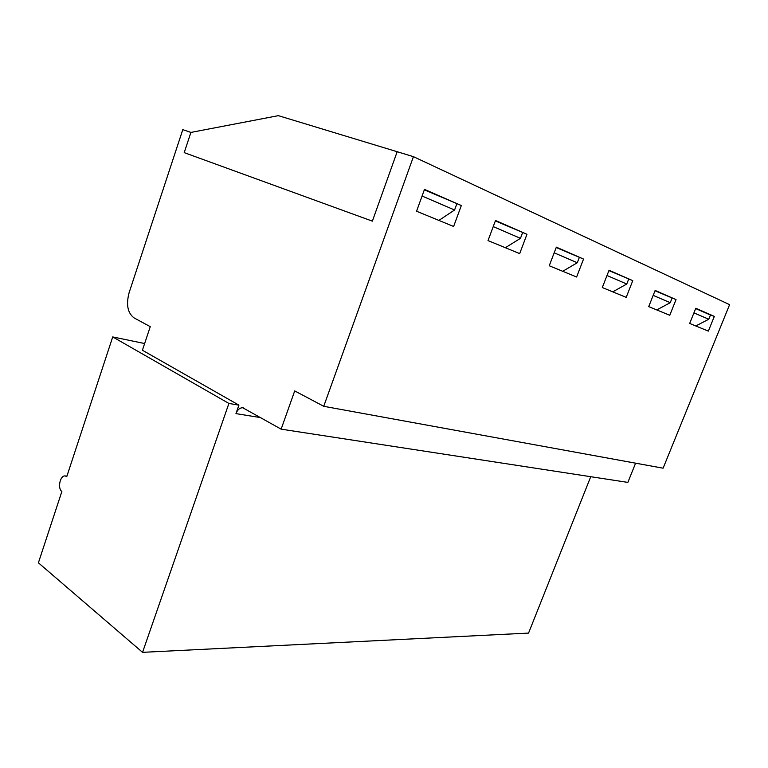 <?xml version="1.0" encoding="UTF-8"?>
<svg xmlns="http://www.w3.org/2000/svg" width="768" height="768" viewBox="0 0 768 768"><rect width="100%" height="100%" fill="white"/><g stroke="black" fill="none" stroke-linecap="round" stroke-linejoin="round"><path stroke-width="1.15" d="M235.958 413.626C237.514 409.69 239.779 407.731 242.755 407.76L281.136 429.158L294.71 390.912L323.731 406.301L413.434 156.662L397.171 151.718L372.374 221.146L184.214 152.63L372.374 221.146L397.171 151.718L278.362 115.661L190.896 132.422L184.214 152.63L190.896 132.422L182.794 129.638L129.158 292.531C125.962 304.55 127.603 313.008 134.074 317.894L150.259 326.669L142.406 350.227L238.915 405.139L235.958 413.626L260.899 417.648M655.008 290.774L676.032 299.597L669.763 315.274L648.72 306.624L655.133 290.448L676.032 299.597M608.909 270.595L632.774 280.646L626.198 297.37L602.304 287.549L609.043 270.25L632.774 280.646M556.195 247.536L583.536 259.066L576.624 276.998L549.245 265.757L556.339 247.152L583.536 259.066M495.35 220.906L526.973 234.288L519.686 253.613L488.016 240.595L495.504 220.502L526.973 234.288M424.32 189.83L461.328 205.526L453.629 226.464L416.563 211.238L424.483 189.379L461.328 205.526M66.787 476.544L65.059 475.92C60.038 475.392 57.36 488.486 61.872 491.472L38.4 562.81L142.55 652.339L228.902 403.44L112.723 336.922L66.787 476.544M413.434 156.662L729.6 304.656L663.11 468.192L323.731 406.301M635.606 463.181L627.859 482.4L281.136 429.158M142.55 652.339L528.557 633.091L590.736 476.698M714.326 316.378L708.346 331.123L689.674 323.453L695.789 308.256L714.326 316.378L710.467 315.043L708.758 319.248L695.779 325.958M238.915 405.139L228.902 403.44M112.723 336.922L144.634 343.546M693.936 312.874L708.758 319.248M695.664 308.563L710.467 315.043M653.184 295.363L670.243 302.698L656.765 309.926M672.029 298.224L670.243 302.698M606.989 275.51L626.765 284.006L612.758 291.85M628.637 279.235L626.765 284.006M554.179 252.816L577.286 262.742L562.723 271.296M579.254 257.626L577.286 262.742M493.229 226.608L520.474 238.33L505.354 247.718M522.557 232.81L520.474 238.33M422.074 196.032L454.579 210L438.893 220.416M456.768 204.029L454.579 210M242.755 407.76L243.35 407.856M65.424 475.958L66.931 476.093"/></g></svg>

